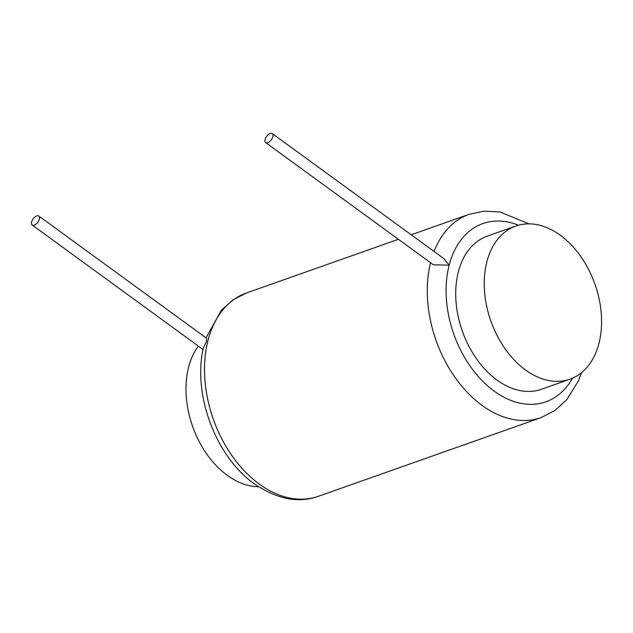 <?xml version="1.0" encoding="UTF-8"?>
<svg xmlns="http://www.w3.org/2000/svg" width="633" height="633" viewBox="0 0 633 633"><rect width="100%" height="100%" fill="white"/><g stroke="black" fill="none" stroke-linecap="round" stroke-linejoin="round"><path stroke-width="0.95" d="M569.961 379.183L541.429 389.263A81.214 55.213 -109.5 0 1 496.96 380.037A81.214 55.213 -109.5 0 1 455.942 300.564A81.214 55.213 -109.5 0 1 487.323 236.117L515.863 226.036A81.214 55.213 -109.5 0 1 560.332 235.27A81.214 55.213 -109.5 0 1 601.35 314.736A81.214 55.213 -109.5 0 1 569.961 379.183A81.214 55.213 -109.5 0 1 525.493 369.957A81.214 55.213 -109.5 0 1 484.474 290.484A81.214 55.213 -109.5 0 1 515.863 226.036M258.549 486.73A81.214 55.213 -109.5 0 1 227.239 475.32A81.214 55.213 -109.5 0 1 198.335 346.085M430.535 262.711A107.839 73.317 70.5 0 0 482.045 405.373A107.839 73.317 70.5 0 0 541.088 417.622L318.32 496.319C298.459 503.464 277.112 499.287 254.292 483.786C216.027 456.86 192.756 395.095 203.177 348.641L206.651 341.045L206.532 338.22L38.811 216.019A5.594 2.912 -53.9 0 0 34.87 216.992A5.594 2.912 -53.9 0 0 31.65 221.906A5.594 2.912 -53.9 0 0 32.22 225.055A5.594 2.912 -53.9 0 0 36.16 224.082A5.594 2.912 -53.9 0 0 39.381 219.176A5.594 2.912 -53.9 0 0 38.811 216.019M272.831 136.704A5.594 2.912 -53.9 0 0 272.253 133.547A5.594 2.912 -53.9 0 0 268.321 134.52A5.594 2.912 -53.9 0 0 265.1 139.434A5.594 2.912 -53.9 0 0 265.67 142.591A5.594 2.912 -53.9 0 0 269.611 141.618A5.594 2.912 -53.9 0 0 272.831 136.704M265.67 142.591L433.391 264.792L449.169 265.18L443.591 258.383L272.253 133.547M518.474 225.221A94.523 64.265 70.5 0 0 449.169 265.18A94.523 64.265 70.5 0 0 494.104 391.075A94.523 64.265 70.5 0 0 572.509 378.178M318.32 496.319A107.839 73.317 -109.5 0 1 259.277 484.071A107.839 73.317 -109.5 0 1 204.807 378.542A107.839 73.317 -109.5 0 1 246.482 292.968L232.944 299.876L221.4 310.202L206.041 337.864M529.022 223.86L500.205 212.031L484.427 211.121L469.251 214.27A107.839 73.317 70.5 0 0 434.072 251.451M203.003 349.487L32.22 225.055M541.088 417.622L555.014 410.437L566.812 399.652L578.412 380.916L581.569 372.615M469.251 214.27L411.189 234.78M398.402 239.298L246.482 292.968"/></g></svg>
